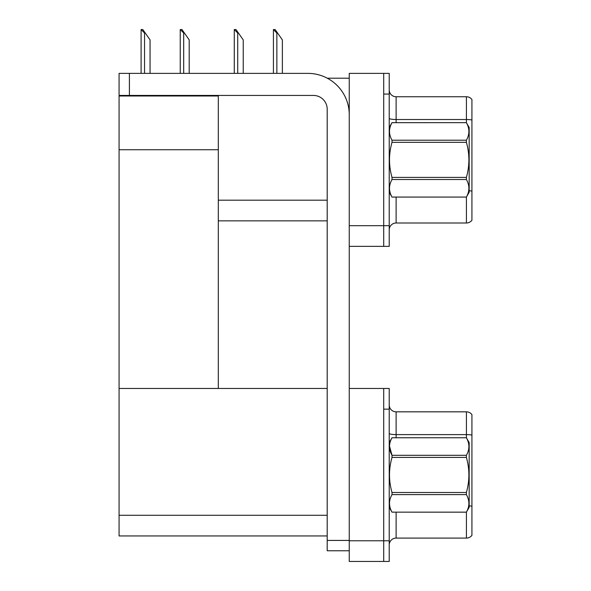 <?xml version="1.0" encoding="UTF-8"?>
<svg xmlns="http://www.w3.org/2000/svg" width="591" height="591" viewBox="0 0 591 591"><rect width="100%" height="100%" fill="white"/><g stroke="black" fill="none" stroke-linecap="round" stroke-linejoin="round"><path stroke-width="0.89" d="M327.288 78.204L349.251 78.204M327.2 200.186L218.315 200.186L218.315 149.737L119.072 149.737L119.072 73.38L129.407 73.38L129.407 95.432L313.415 95.432A13.785 13.785 0 0 1 327.2 109.217L327.2 540.433L349.251 540.433M383.714 388.472L383.714 561.45L389.225 561.45L389.225 388.472L349.251 388.472L349.251 73.38L383.714 73.38L383.714 246.366L349.251 246.366L349.251 225.688L383.714 225.688L383.714 246.366L389.225 246.366L389.225 225.688L383.714 225.688L383.714 94.058L389.225 94.058L389.225 225.688M218.315 220.864L327.2 220.864M119.072 95.986L218.315 95.986L218.315 95.432M218.315 95.986L218.315 388.472L119.072 388.472L119.072 149.737M349.251 246.366L349.251 561.45L383.714 561.45L383.714 409.142L389.225 409.142M327.2 535.948L119.072 535.948L119.072 388.472L327.2 388.472M389.225 229.892A6.893 6.893 0 0 1 396.118 222.999L466.417 222.999L466.417 197.039M471.928 99.502A6.893 6.893 0 0 0 466.417 96.747A6.893 6.893 0 0 1 471.928 99.502L471.928 220.244A6.893 6.893 0 0 1 466.417 222.999M383.714 73.38L389.225 73.38L389.225 94.058M471.928 120.003L471.928 120.483L471.928 120.003A6.893 1.197 180 0 0 466.417 119.522L466.417 96.747L396.118 96.747A6.893 6.893 0 0 1 389.225 89.854A6.893 6.893 0 0 0 396.118 96.747L396.118 122.655M471.928 120.483L471.928 191.122A6.893 1.197 180 0 0 469.173 190.745M389.225 544.976A6.893 6.893 0 0 1 396.118 538.091L466.417 538.091L466.417 512.124M471.928 414.587A6.893 6.893 0 0 0 466.417 411.831A6.893 6.893 0 0 1 471.928 414.587A6.893 6.893 0 0 0 466.417 411.831A6.893 6.893 0 0 1 471.928 414.587L471.928 535.328A6.893 6.893 0 0 1 466.417 538.091M471.928 435.567L471.928 435.087A6.893 1.197 180 0 0 466.417 434.614L466.417 411.831L396.118 411.831A6.893 6.893 0 0 1 389.225 404.938A6.893 6.893 0 0 0 396.118 411.831L396.118 437.746M273.736 29.55L275.14 29.55L277.548 32.993L276.861 32.993L273.419 29.55L273.419 73.38M282.372 73.38L282.372 39.885L277.548 32.993M234.597 29.55L235.994 29.55L238.402 32.993L237.715 32.993L234.272 29.55L234.272 73.38M243.233 73.38L243.233 39.885L238.402 32.993M180.565 29.55L181.962 29.55L184.377 32.993L183.69 32.993L180.24 29.55L180.24 73.38M189.201 73.38L189.201 39.885L184.377 32.993M141.419 29.55L142.815 29.55L145.231 32.993L144.544 32.993L141.094 29.55L141.094 73.38M150.055 73.38L150.055 39.885L145.231 32.993M349.251 550.768L327.2 550.768L327.2 540.433M349.251 114.728A41.348 41.348 0 0 0 307.904 73.38L129.407 73.38M129.407 95.432L119.072 95.432M389.225 442.57L392.01 437.761C388.679 443.59 388.679 449.433 392.01 455.306L466.388 455.306C469.719 449.485 469.719 443.634 466.388 437.761L469.173 442.57L469.173 507.351L466.388 512.153C469.719 506.332 469.719 500.481 466.388 494.615L392.01 494.615C388.679 500.437 388.679 506.28 392.01 512.153L466.388 512.175M466.388 455.306L466.388 457.419L392.01 457.419C388.671 469.084 388.671 480.778 392.01 492.502L392.01 494.615M392.01 492.502L466.388 492.502C469.719 480.778 469.719 469.084 466.388 457.419M466.388 492.502L466.388 494.615M392.01 437.746L466.388 437.746L392.01 437.761M389.225 507.351L392.01 512.175M389.484 446.102L392.01 455.306L392.01 457.419M392.01 512.153L466.388 512.153M389.225 127.479L392.01 122.677C388.679 128.498 388.679 134.349 392.01 140.215L466.388 140.215C469.719 134.393 469.719 128.55 466.388 122.677L469.173 127.479L469.173 192.26L466.388 197.069C469.719 191.24 469.719 185.397 466.388 179.524L392.01 179.524C388.679 185.345 388.679 191.196 392.01 197.069L466.388 197.084M466.388 140.215L466.388 142.328L392.01 142.328C388.671 153.992 388.671 165.687 392.01 177.411L392.01 179.524M392.01 177.411L466.388 177.411C469.719 165.687 469.719 153.992 466.388 142.328M466.388 177.411L466.388 179.524M392.01 122.655L466.388 122.655L392.01 122.677M389.225 192.26L392.01 197.084M392.01 140.215L392.01 142.328M392.01 197.069L466.388 197.069M349.251 540.772L389.225 540.772M119.072 515.278L327.2 515.278M396.118 197.084L396.118 222.999M466.417 122.706L466.417 119.522L396.118 119.522A6.893 1.197 0 0 1 389.225 118.326M396.118 512.175L396.118 538.091M466.417 437.791L466.417 434.614L396.118 434.614A6.893 1.197 0 0 1 389.225 433.417M471.928 506.214A6.893 1.197 180 0 0 469.173 505.837M276.861 73.38L276.861 32.993M237.715 73.38L237.715 32.993M183.69 73.38L183.69 32.993M144.544 73.38L144.544 32.993"/></g></svg>

